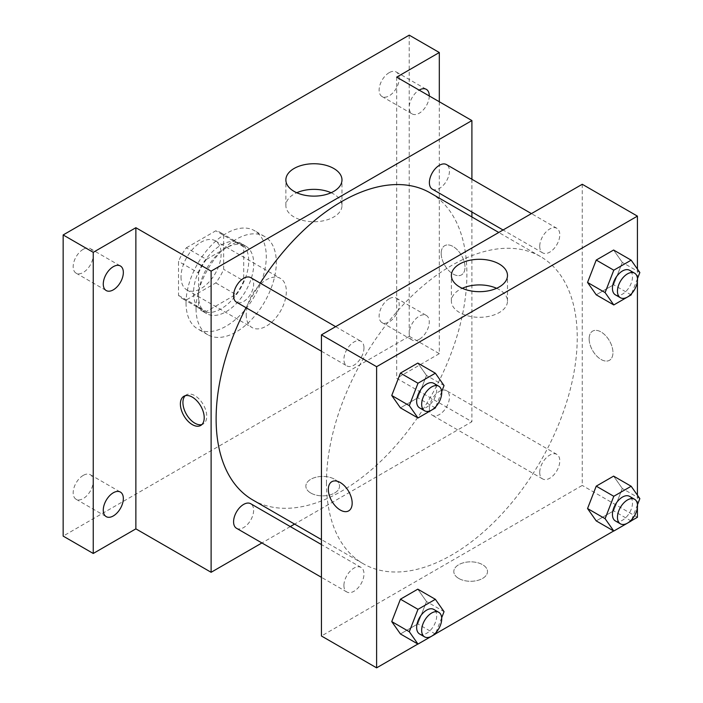 <?xml version="1.0" encoding="UTF-8"?>
<svg xmlns="http://www.w3.org/2000/svg" width="703" height="703" viewBox="0 0 703 703"><rect width="100%" height="100%" fill="white"/><g stroke="black" fill="none" stroke-linecap="round" stroke-linejoin="round"><path stroke-width="0.53" stroke-dasharray="3.52 2.64" d="M246.217 314.584A28.375 16.38 120 0 0 252.096 327.572A28.375 16.38 120 0 0 280.462 311.192A28.375 16.38 120 0 0 280.462 278.432A28.375 16.38 120 0 0 258.599 286.024A28.375 16.38 120 0 0 246.217 314.584M181.014 276.938A28.375 16.38 120 0 0 186.893 289.926A28.375 16.38 120 0 0 215.259 273.546A28.375 16.38 120 0 0 215.259 240.786A28.375 16.38 120 0 0 193.395 248.387A28.375 16.38 120 0 0 181.014 276.938M186.365 247.79L215.795 230.795A38.103 21.995 120 0 1 220.127 232.359A38.103 21.995 120 0 1 223.651 235.329L223.651 269.319A38.103 21.995 120 0 1 215.795 282.922L186.365 299.909A38.103 21.995 120 0 1 182.024 298.353A38.103 21.995 120 0 1 178.509 295.374L178.509 261.393A38.103 21.995 120 0 1 186.365 247.79L206.427 259.372L235.856 242.377L215.795 230.795M215.795 282.922L235.856 294.504L206.427 311.491L186.365 299.909M178.509 295.374L198.571 306.956L198.571 272.975L178.509 261.393M198.571 306.956A38.103 21.995 120 0 0 202.086 309.935A38.103 21.995 120 0 0 206.427 311.491M235.856 294.504A38.103 21.995 120 0 0 243.704 280.901L223.651 269.319M235.856 242.377A38.103 21.995 120 0 1 240.189 243.941A38.103 21.995 120 0 1 243.704 246.911L243.704 280.901M206.427 259.372A38.103 21.995 120 0 0 198.571 272.975M221.137 308.793A39.008 22.522 -60 0 1 201.629 310.726A39.008 22.522 -60 0 1 201.629 265.672A39.008 22.522 -60 0 1 240.646 243.15A39.008 22.522 -60 0 1 246.621 274.416A39.008 22.522 -60 0 1 221.137 308.793M226.155 311.684A39.008 22.522 120 0 0 251.639 277.307A39.008 22.522 120 0 0 245.663 246.05A39.008 22.522 120 0 0 215.601 256.498A39.008 22.522 120 0 0 198.571 295.761A39.008 22.522 120 0 0 206.647 313.617A39.008 22.522 120 0 0 226.155 311.684M243.704 246.911L223.651 235.329M186.031 303.002A56.741 32.76 120 0 0 197.78 328.978A56.741 32.76 120 0 0 254.53 296.209A56.741 32.76 120 0 0 254.521 230.689A56.741 32.76 120 0 0 210.803 245.892A56.741 32.76 120 0 0 186.031 303.002M196.058 308.793A56.741 32.76 120 0 0 207.816 334.769A56.741 32.76 120 0 0 264.556 302.009A56.741 32.76 120 0 0 264.556 236.48A56.741 32.76 120 0 0 220.83 251.683A56.741 32.76 120 0 0 196.058 308.793M389.154 72.681A14.183 8.19 120 0 0 379.892 85.177A14.183 8.19 120 0 0 382.063 96.548A14.183 8.19 120 0 0 396.246 88.358A14.183 8.19 120 0 0 396.246 71.978A14.183 8.19 120 0 0 389.154 72.681M83.218 249.31A14.183 8.19 120 0 0 73.947 261.815A14.183 8.19 120 0 0 76.117 273.177A14.183 8.19 120 0 0 90.309 264.987A14.183 8.19 120 0 0 90.309 248.607A14.183 8.19 120 0 0 83.218 249.31M83.218 475.404A14.183 8.19 120 0 0 73.947 487.908A14.183 8.19 120 0 0 76.117 499.271A14.183 8.19 120 0 0 90.309 491.081A14.183 8.19 120 0 0 90.309 474.701A14.183 8.19 120 0 0 83.218 475.404M389.154 298.775A14.183 8.19 120 0 0 379.892 311.271A14.183 8.19 120 0 0 382.063 322.642A14.183 8.19 120 0 0 396.246 314.452A14.183 8.19 120 0 0 396.246 298.072A14.183 8.19 120 0 0 389.154 298.775M409.216 35.15L409.216 336.298L63.156 536.099M439.313 101.75L439.313 353.671L409.216 336.298M439.313 353.671L396.677 378.284L471.906 421.721L294.592 524.095M290.295 526.573L261.92 542.953M310.788 493.031A16.846 9.728 0 0 0 329.153 495.132A16.846 9.728 0 0 0 339.549 486.151A16.846 9.728 0 0 0 322.703 476.423A16.846 9.728 0 0 0 305.858 486.151A16.846 9.728 0 0 0 310.788 493.031A16.846 9.728 0 0 0 329.153 495.132A16.846 9.728 0 0 0 339.549 486.142A16.846 9.728 0 0 0 322.703 476.423A16.846 9.728 0 0 0 305.858 486.142A16.846 9.728 0 0 0 310.788 493.023M429.278 95.96A14.183 8.19 -60 0 1 419.252 113.218A14.183 8.19 -60 0 1 412.151 113.921A14.183 8.19 -60 0 1 409.963 102.62A14.183 8.19 -60 0 1 419.146 90.107M419.252 339.312A14.183 8.19 -60 0 1 412.151 340.015A14.183 8.19 -60 0 1 409.981 328.644A14.183 8.19 -60 0 1 419.252 316.148A14.183 8.19 -60 0 1 426.343 315.445A14.183 8.19 -60 0 1 428.514 326.807A14.183 8.19 -60 0 1 419.252 339.312M396.677 77.137L396.677 378.284M252.852 500A177.323 102.374 120 0 0 430.174 397.617A177.323 102.374 120 0 0 430.166 192.868M260.224 283.124A177.323 102.374 120 0 0 246.041 307.694M471.906 179.247L471.906 212.007M471.906 216.963L471.906 421.721M432.319 189.151A14.183 8.19 120 0 0 446.502 180.961A14.183 8.19 120 0 0 446.502 164.581M236.516 528.287A14.183 8.19 120 0 0 250.699 520.097A14.183 8.19 120 0 0 250.699 503.717M429.384 408.751A14.183 8.19 120 0 0 432.319 415.245A14.183 8.19 120 0 0 446.502 407.055A14.183 8.19 120 0 0 446.502 390.675A14.183 8.19 120 0 0 435.57 394.471A14.183 8.19 120 0 0 429.384 408.751M250.699 277.623A14.183 8.19 -60 0 1 253.642 284.117A14.183 8.19 -60 0 1 247.447 298.397A14.183 8.19 -60 0 1 236.516 302.193M441.194 253.414A16.846 9.728 -120 0 0 448.549 270.365A16.846 9.728 -120 0 0 461.528 274.882A16.846 9.728 -120 0 0 461.528 255.426A16.846 9.728 -120 0 0 444.683 245.699A16.846 9.728 -120 0 0 441.194 253.414A16.846 9.728 -120 0 0 448.54 270.365A16.846 9.728 -120 0 0 461.52 274.882A16.846 9.728 -120 0 0 461.52 255.426A16.846 9.728 -120 0 0 444.674 245.699A16.846 9.728 -120 0 0 441.185 253.414M185.241 395.71A16.846 9.728 60 0 1 186.409 394.814A16.846 9.728 60 0 1 199.388 399.33A16.846 9.728 60 0 1 206.744 416.281A16.846 9.728 60 0 1 203.255 423.988A16.846 9.728 60 0 1 201.893 424.559M331.095 192.745A28.058 16.195 180 0 1 341.983 205.548A28.058 16.195 180 0 1 324.663 220.514A28.058 16.195 180 0 1 294.082 217.007A28.058 16.195 180 0 1 285.866 205.548A28.058 16.195 180 0 1 296.754 192.745M326.464 482.53A177.323 102.374 120 0 0 363.187 563.701A177.323 102.374 120 0 0 540.51 461.326A177.323 102.374 120 0 0 540.51 256.569A177.323 102.374 120 0 0 403.865 304.074A177.323 102.374 120 0 0 326.464 482.53M363.978 347.818A14.183 8.19 -60 0 1 357.783 362.098A14.183 8.19 -60 0 1 346.851 365.894A14.183 8.19 -60 0 1 346.851 349.514A14.183 8.19 -60 0 1 361.043 341.324A14.183 8.19 -60 0 1 363.978 347.818M539.719 472.451A14.183 8.19 120 0 0 542.654 478.945A14.183 8.19 120 0 0 556.846 470.755A14.183 8.19 120 0 0 556.846 454.375A14.183 8.19 120 0 0 545.915 458.18A14.183 8.19 120 0 0 539.719 472.451M343.916 585.494A14.183 8.19 120 0 0 346.851 591.988A14.183 8.19 120 0 0 361.043 583.798A14.183 8.19 120 0 0 361.043 567.418A14.183 8.19 120 0 0 350.112 571.223A14.183 8.19 120 0 0 343.916 585.494M539.719 246.358A14.183 8.19 120 0 0 542.654 252.852A14.183 8.19 120 0 0 556.846 244.662A14.183 8.19 120 0 0 556.846 228.282A14.183 8.19 120 0 0 545.915 232.078A14.183 8.19 120 0 0 539.719 246.358M582.251 184.274L582.251 485.421L321.447 635.995M637.419 517.276L582.251 485.421M631.215 520.861L613.684 530.976M435.412 633.904L417.881 644.027M458.743 578.446A16.846 9.728 0 0 0 477.1 580.555A16.846 9.728 0 0 0 487.504 571.565A16.846 9.728 0 0 0 470.659 561.846A16.846 9.728 0 0 0 453.813 571.565A16.846 9.728 0 0 0 458.743 578.446A16.846 9.728 0 0 0 477.1 580.546A16.846 9.728 0 0 0 487.504 571.565A16.846 9.728 0 0 0 470.659 561.838A16.846 9.728 0 0 0 453.813 571.565A16.846 9.728 0 0 0 458.743 578.437M622.296 262.386L613.605 250.031L622.296 262.386L613.605 284.777L596.232 294.812L613.605 284.777L622.296 262.386L639.844 272.527M426.493 601.531L417.802 589.167L426.493 601.531L417.802 623.921L400.429 633.948L417.802 623.921L426.493 601.531L444.041 611.663M637.419 269.064L637.419 281.349M637.419 495.167L637.419 507.443M622.296 488.48L613.605 476.124L622.296 488.48L613.605 510.87L596.232 520.905L613.605 510.87L622.296 488.48L639.844 498.62M426.493 375.437L417.802 363.073L426.493 375.437L417.802 397.819L400.429 407.854L417.802 397.819L426.493 375.437L444.041 385.569M589.14 338.828A16.846 9.728 -120 0 0 596.495 355.78A16.846 9.728 -120 0 0 609.475 360.296A16.846 9.728 -120 0 0 609.475 340.841A16.846 9.728 -120 0 0 592.629 331.122A16.846 9.728 -120 0 0 589.14 338.828A16.846 9.728 -120 0 0 596.495 355.788A16.846 9.728 -120 0 0 609.475 360.296A16.846 9.728 -120 0 0 609.475 340.85A16.846 9.728 -120 0 0 592.629 331.122A16.846 9.728 -120 0 0 589.14 338.828M331.834 481.687L331.834 481.687A16.846 9.728 60 0 1 344.813 486.204A16.846 9.728 60 0 1 352.168 503.155A16.846 9.728 60 0 1 348.679 510.87L348.679 510.87M496.608 288.3A28.058 16.195 180 0 1 507.487 301.112A28.058 16.195 180 0 1 490.167 316.078A28.058 16.195 180 0 1 459.595 312.563A28.058 16.195 180 0 1 451.379 301.112A28.058 16.195 180 0 1 462.266 288.3M441.677 391.676L435.895 406.58M419.577 407.881A14.183 8.19 120 0 0 433.76 399.691A14.183 8.19 120 0 0 433.76 383.311M435.359 407.96L417.802 397.819M637.48 278.625L631.698 293.538M615.38 294.838A14.183 8.19 120 0 0 629.563 286.648A14.183 8.19 120 0 0 629.563 270.268M631.162 294.909L613.605 284.777M441.677 617.77L435.895 632.674M419.577 633.974A14.183 8.19 120 0 0 433.76 625.784A14.183 8.19 120 0 0 433.76 609.404M435.359 634.053L417.802 623.921M637.48 504.719L631.698 519.631M615.38 520.932A14.183 8.19 120 0 0 629.563 512.742A14.183 8.19 120 0 0 629.563 496.362M631.162 521.002L613.605 510.87M186.893 289.926L252.096 327.572M215.259 240.786L280.462 278.432M245.663 246.05L240.646 243.15M206.647 313.617L201.629 310.726M240.189 243.941L220.127 232.359M202.086 309.935L182.024 298.353M264.556 236.48L254.521 230.689M207.816 334.769L197.78 328.978M382.063 322.642L412.151 340.015M396.246 298.072L426.343 315.445M76.117 499.271L106.215 516.643M90.309 474.701L120.398 492.074M76.117 273.177L106.215 290.55M90.309 248.607L120.398 265.98M382.063 96.548L412.151 113.921M396.246 71.978L426.343 89.351M186.409 394.814L183.878 396.272M203.255 423.988L200.724 425.447M341.983 205.548L341.983 179.933M285.866 205.548L285.866 179.933M540.51 256.569L498.77 232.473M363.187 563.701L321.447 539.605M321.447 351.228L346.851 365.894M335.63 326.658L361.043 341.324M556.846 454.375L446.502 390.675M542.654 478.945L432.319 415.245M361.043 567.418L321.447 544.561M346.851 591.988L321.447 577.321M556.846 228.282L531.433 213.615M542.654 252.852L503.067 229.995M507.487 301.112L507.487 275.488M451.379 301.112L451.379 275.488"/><path stroke-width="1.05" d="M261.92 542.953L211.111 572.295L135.872 528.858L93.244 553.472L63.156 536.099L63.156 234.951L409.216 35.15L439.313 52.523L439.313 101.75M294.592 524.095L290.295 526.573M113.306 515.94A14.183 8.19 -60 0 1 106.215 516.643A14.183 8.19 -60 0 1 104.035 505.281A14.183 8.19 -60 0 1 113.306 492.777A14.183 8.19 -60 0 1 120.398 492.074A14.183 8.19 -60 0 1 122.577 503.445A14.183 8.19 -60 0 1 113.306 515.94M113.306 289.847A14.183 8.19 -60 0 1 106.215 290.55A14.183 8.19 -60 0 1 104.035 279.188A14.183 8.19 -60 0 1 113.306 266.683A14.183 8.19 -60 0 1 120.398 265.98A14.183 8.19 -60 0 1 122.577 277.351A14.183 8.19 -60 0 1 113.306 289.847M135.872 528.858L135.872 227.71L93.244 252.324L63.156 234.951M93.244 553.472L93.244 252.324M211.111 572.295L211.111 271.147L135.872 227.71M211.111 271.147L471.906 120.573L396.677 77.137L439.313 52.523M294.082 191.383A28.058 16.195 180 0 1 285.866 179.933A28.058 16.195 180 0 1 313.925 163.737A28.058 16.195 180 0 1 341.983 179.933A28.058 16.195 180 0 1 324.663 194.898A28.058 16.195 180 0 1 294.082 191.383M419.146 90.107A14.183 8.19 -60 0 1 419.252 90.054A14.183 8.19 -60 0 1 426.343 89.351A14.183 8.19 -60 0 1 429.278 95.96M246.041 307.694A177.323 102.374 120 0 0 216.12 418.821A177.323 102.374 120 0 0 252.852 500L321.447 539.605M498.77 232.473L430.166 192.868A177.323 102.374 120 0 0 260.224 283.124M471.906 120.573L471.906 179.247M471.906 212.007L471.906 216.963M531.433 213.615L446.502 164.581A14.183 8.19 120 0 0 435.57 168.377A14.183 8.19 120 0 0 429.384 182.657A14.183 8.19 120 0 0 432.319 189.151L503.067 229.995M321.447 544.561L250.699 503.717A14.183 8.19 120 0 0 239.767 507.522A14.183 8.19 120 0 0 233.581 521.793A14.183 8.19 120 0 0 236.516 528.287L321.447 577.321M321.447 351.228L236.516 302.193A14.183 8.19 -60 0 1 236.516 285.813A14.183 8.19 -60 0 1 250.699 277.623L335.63 326.658M204.213 417.74A16.846 9.728 60 0 1 200.724 425.447A16.846 9.728 60 0 1 183.878 415.728A16.846 9.728 60 0 1 183.878 396.272A16.846 9.728 60 0 1 196.858 400.789A16.846 9.728 60 0 1 204.213 417.74M201.893 424.559A16.846 9.728 60 0 1 186.409 414.269A16.846 9.728 60 0 1 185.241 395.71M296.754 192.745A28.058 16.195 180 0 1 331.095 192.745M417.881 644.027L376.615 667.85L321.447 635.995L321.447 334.848L582.251 184.274L637.419 216.129L637.419 269.064M637.419 507.443L637.419 517.276L631.215 520.861M613.684 530.976L435.412 633.904M596.232 294.812L587.55 282.448L596.232 260.057L613.605 250.031L596.232 260.057L587.55 282.448L596.232 294.812L613.789 304.944L605.098 292.58L613.789 270.198L631.162 260.163L639.844 272.527L637.48 278.625M400.429 633.948L391.747 621.593L400.429 599.202L417.802 589.167L400.429 599.202L391.747 621.593L400.429 633.948L417.986 644.08L409.295 631.725L417.986 609.334L435.359 599.308L444.041 611.663L441.677 617.77M637.419 281.349L637.419 495.167M376.615 667.85L376.615 366.702L637.419 216.129M596.232 520.905L587.55 508.541L596.232 486.151L613.605 476.124L596.232 486.151L587.55 508.541L596.232 520.905L613.789 531.037L605.098 518.682L613.789 496.292L631.162 486.256L639.844 498.62L637.48 504.719M400.429 407.854L391.747 395.499L400.429 373.108L417.802 363.073L400.429 373.108L391.747 395.499L400.429 407.854L417.986 417.986L409.295 405.631L417.986 383.24L435.359 373.205L444.041 385.569L441.677 391.676M376.615 366.702L321.447 334.848M459.595 286.938A28.058 16.195 180 0 1 451.379 275.488A28.058 16.195 180 0 1 479.437 259.293A28.058 16.195 180 0 1 507.487 275.488A28.058 16.195 180 0 1 490.167 290.453A28.058 16.195 180 0 1 459.595 286.938M352.168 503.155A16.846 9.728 60 0 1 348.679 510.87A16.846 9.728 60 0 1 331.834 501.142A16.846 9.728 60 0 1 331.834 481.696A16.846 9.728 60 0 1 344.813 486.204A16.846 9.728 60 0 1 352.168 503.155M348.679 510.87A16.846 9.728 60 0 1 331.834 501.142A16.846 9.728 60 0 1 331.834 481.687M462.266 288.3A28.058 16.195 180 0 1 496.608 288.3M435.895 406.58L435.359 407.96L417.986 417.986M438.777 386.211L433.76 383.311A14.183 8.19 120 0 0 422.828 387.116A14.183 8.19 120 0 0 416.642 401.387A14.183 8.19 120 0 0 419.577 407.881L424.594 410.78A14.183 8.19 120 0 0 438.777 402.591A14.183 8.19 120 0 0 438.777 386.211A14.183 8.19 120 0 0 427.846 390.007A14.183 8.19 120 0 0 421.659 404.287A14.183 8.19 120 0 0 424.594 410.78M409.295 405.631L391.747 395.499M417.986 383.24L400.429 373.108M435.359 373.205L417.802 363.073M631.698 293.538L631.162 294.909L613.789 304.944M634.581 273.159L629.563 270.268A14.183 8.19 120 0 0 618.631 274.065A14.183 8.19 120 0 0 612.445 288.344A14.183 8.19 120 0 0 615.38 294.838L620.398 297.738A14.183 8.19 120 0 0 634.581 289.548A14.183 8.19 120 0 0 634.581 273.159A14.183 8.19 120 0 0 623.649 276.964A14.183 8.19 120 0 0 617.454 291.244A14.183 8.19 120 0 0 620.398 297.738M605.098 292.58L587.55 282.448M613.789 270.198L596.232 260.057M631.162 260.163L613.605 250.031M435.895 632.674L435.359 634.053L417.986 644.08M438.777 612.304L433.76 609.404A14.183 8.19 120 0 0 422.828 613.209A14.183 8.19 120 0 0 416.642 627.48A14.183 8.19 120 0 0 419.577 633.974L424.594 636.874A14.183 8.19 120 0 0 438.777 628.684A14.183 8.19 120 0 0 438.777 612.304A14.183 8.19 120 0 0 427.846 616.1A14.183 8.19 120 0 0 421.659 630.38A14.183 8.19 120 0 0 424.594 636.874M409.295 631.725L391.747 621.593M417.986 609.334L400.429 599.202M435.359 599.308L417.802 589.167M631.698 519.631L631.162 521.002L613.789 531.037M634.581 499.262L629.563 496.362A14.183 8.19 120 0 0 618.631 500.167A14.183 8.19 120 0 0 612.445 514.438A14.183 8.19 120 0 0 615.38 520.932L620.398 523.832A14.183 8.19 120 0 0 634.581 515.642A14.183 8.19 120 0 0 634.581 499.262A14.183 8.19 120 0 0 623.649 503.058A14.183 8.19 120 0 0 617.454 517.338A14.183 8.19 120 0 0 620.398 523.832M605.098 518.682L587.55 508.541M613.789 496.292L596.232 486.151M631.162 486.256L613.605 476.124"/></g></svg>
